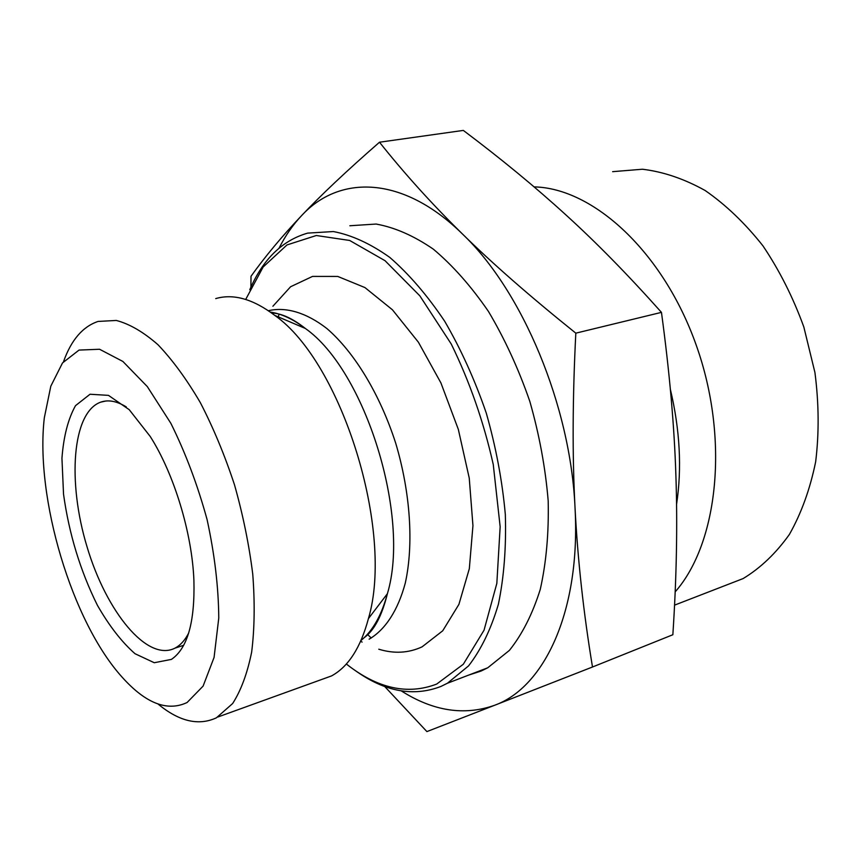<?xml version="1.0" encoding="UTF-8"?>
<svg xmlns="http://www.w3.org/2000/svg" width="862" height="862" viewBox="0 0 862 862"><rect width="100%" height="100%" fill="white"/><g stroke="black" fill="none" stroke-linecap="round" stroke-linejoin="round"><path stroke-width="1.29" d="M188.703 632.999C185.405 639.421 181.451 644.108 176.85 647.06L174.975 648.149C147.283 662.264 106.263 611.708 87.019 546.734C67.301 481.966 72.063 412.575 100.585 402.188C108.235 399.494 116.801 401.078 126.283 406.918M171.43 659.387C187.496 648.45 194.984 622.105 193.907 580.352C192.064 532.975 174.016 473.744 150.203 436.441L129.225 409.676L108.472 395.367L90.025 394.246L75.511 405.657C68.12 418.867 63.594 436.398 61.945 458.25L63.529 494.163C69.025 533.783 80.317 570.827 97.417 605.318C109.258 625.974 121.811 642.115 135.043 653.73L154.266 662.727L171.43 659.387M187.097 702.508C167.379 711.84 145.797 703.478 122.35 677.413C71.988 622.041 34.922 497.762 44.328 417.779L50.804 386.198L62.506 362.945L79.035 350.08L99.572 349.261L122.889 361.458L147.316 386.596L170.859 423.317C185.481 452.776 197.56 484.864 207.085 519.581C214.649 554.46 218.539 587.281 218.765 618.043L214.078 657.415L203.109 686.098L187.097 702.508M158.058 704.049C179.145 721.472 198.594 726.063 216.416 717.809L232.632 703.543C241.026 690.451 247.372 673.287 251.661 652.049C254.57 628.754 254.936 602.807 252.76 574.221C249.086 544.698 242.987 514.873 234.475 484.746C224.723 455.19 213.356 427.821 200.34 402.64C186.709 379.366 172.605 360.057 158.005 344.746C143.48 332.032 129.58 323.929 116.295 320.448L98.052 321.44C82.72 326.612 71.212 340.016 63.529 361.652M318.164 680.754L331.547 675.916C348.356 666.735 360.639 647.642 368.419 618.614C394.462 531.197 341.837 362.449 274.838 315.427C253.212 299.049 233.505 293.436 215.715 298.597M575.04 507.944C577.723 559.891 583.542 612.914 592.496 667.005L494.616 705.278C544.504 687.316 580.762 610.759 575.04 507.944C570.676 405.84 522.383 290.947 462.538 234.076C492.482 263.556 530.238 296.582 575.816 333.163C572.54 397.985 572.282 456.246 575.04 507.944M401.326 690.925C433.198 711.15 464.273 715.945 494.529 705.31L426.895 731.59L384.667 686.464M250.907 287.197L251.004 276.282C265.033 256.639 281.863 236.447 301.495 215.726C320.804 195.254 346.804 170.751 379.495 142.219C404.569 173.747 432.25 204.369 462.538 234.076C402.737 175.223 339.294 174.555 301.495 215.726C292.875 224.863 285.397 235.66 279.072 248.116M379.495 142.219L463.325 130.41C501.059 158.77 535.205 186.892 565.784 214.8C596.213 242.405 628.096 274.935 661.456 312.367L575.816 333.163M592.496 667.005L672.856 634.734C676.573 577.96 677.586 524.807 675.883 475.253C674.321 425.903 669.505 371.608 661.456 312.367M468.734 675.075L481.104 671.045L487.72 667.802L509.388 650.401C522.221 634.378 532.511 614.035 540.269 589.392C546.26 562.584 548.9 533.093 548.189 500.897C545.441 467.818 539.31 434.62 529.796 401.315C518.504 368.764 504.712 338.788 488.431 311.408C471.105 286.206 452.744 265.453 433.338 249.161C413.803 235.746 394.721 227.374 376.058 224.045L349.853 225.758M279.019 314.113L278.329 316.925M367.417 634.313L371.22 638.031M245.702 299.437L263.147 266.994L286.981 244.937L316.311 235.509L349.67 240.466L385.034 260.69L419.848 295.849L451.257 344.035C469.661 381.65 483.668 421.798 493.258 464.489L500.154 526.736L496.835 583.391L484.035 630.208L463.303 664.257L436.678 684.072C407.543 695.225 377.437 688.533 346.341 663.999M354.842 670.248C384.581 691.69 413.286 697.089 440.956 686.432L447.432 683.232L468.572 665.873C481.039 649.776 490.974 629.26 498.365 604.327C504.011 577.163 506.328 547.219 505.326 514.485C502.298 480.824 495.941 447.001 486.254 413.017C474.811 379.797 460.944 349.185 444.652 321.203C427.358 295.418 409.084 274.17 389.85 257.458C370.531 243.687 351.696 235.046 333.357 231.544L307.669 233.117C282.186 240.444 262.888 259.311 249.786 289.718M378.774 649.205C394.085 653.902 408.523 653.116 422.111 646.834L442.723 630.79L458.918 604.37L469.327 568.683L472.947 525.669L469.251 478.13L458.325 429.373L440.935 382.954L418.393 342.192L392.425 309.781L364.928 287.563L337.753 276.433L312.54 276.4L290.602 286.744L272.898 306.236M360.661 641.274L362.105 642.082M675.161 591.882C718.154 543.135 729.586 438.758 696.27 345.274C663.19 251.661 593.067 188.067 534.117 186.892M612.645 171.667L642.352 169.232C663.147 171.7 684.072 178.79 705.138 190.502C725.847 204.844 745.113 223.29 762.945 245.853C779.474 270.42 793.115 297.476 803.837 327L814.935 372.524C818.922 403.405 819.169 433.166 815.657 461.816C810.075 489.131 801.315 513.343 789.398 534.429C775.962 553.296 760.543 568.015 743.119 578.574L721.16 587.076M361.027 640.477C372.815 630.801 381.607 615.209 387.394 593.702C410.775 516.263 365.208 370.348 305.299 328.433C293.252 319.209 281.615 313.768 270.366 312.098M369.13 639.184C385.26 629.745 397.964 610.501 405.312 582.96C413.792 544.472 410.506 492.935 395.766 443.391C379.991 394.29 354.357 352.17 326.87 328.53C306.215 312.518 285.979 306.656 268.384 310.708M676.573 504.292C682.014 468.174 679.946 429.836 670.356 389.29M105.724 401.035L100.585 402.188M183.681 645.293L174.975 648.149M217.946 716.979L331.547 675.916M447.432 683.232L487.72 667.802M271.584 312.971C281.454 313.315 292.692 318.466 305.299 328.433L274.838 315.427M364.109 637.751C374.194 630.478 381.952 615.802 387.394 593.702L368.419 618.614M743.119 578.574L674.547 605.146"/></g></svg>

